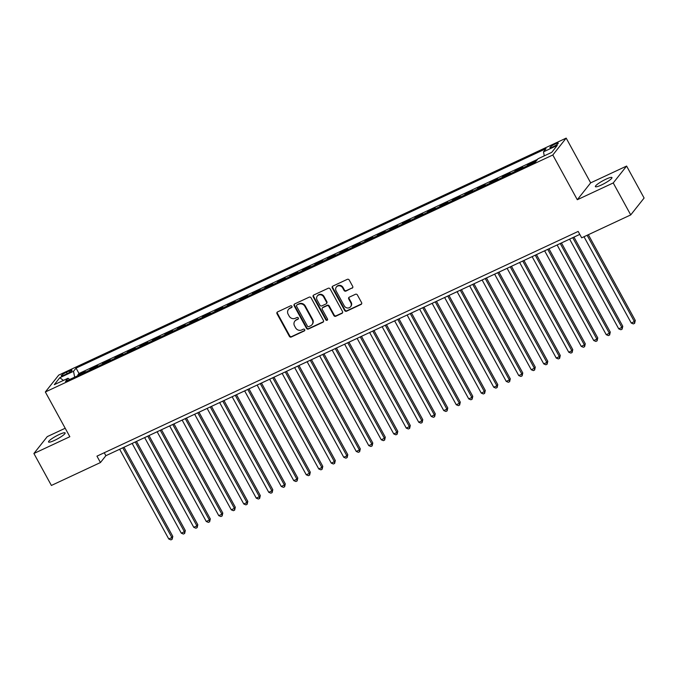 <?xml version="1.0" encoding="UTF-8"?>
<svg xmlns="http://www.w3.org/2000/svg" width="678" height="678" viewBox="0 0 678 678"><rect width="100%" height="100%" fill="white"/><g stroke="black" fill="none" stroke-linecap="round" stroke-linejoin="round"><path stroke-width="1.02" d="M291.93 306.312A1.017 0.932 -141.6 0 0 290.591 305.829L277.556 311.922A1.449 1.331 -141.6 0 0 277.014 313.745L289.379 336.33A1.449 1.331 -141.6 0 0 291.294 337.008L304.329 330.923A1.017 0.932 -141.6 0 0 304.71 329.644A1.017 0.932 -141.6 0 0 303.371 329.169L301.685 329.957A4.644 4.263 -141.6 0 1 295.557 327.771L294.532 325.889A4.644 4.263 -141.6 0 1 296.252 320.041L297.947 319.253A1.017 0.932 -141.6 0 0 298.32 317.974A1.017 0.932 -141.6 0 0 296.981 317.499L295.294 318.287A4.644 4.263 -141.6 0 1 289.167 316.109L288.142 314.228A4.644 4.263 -141.6 0 1 289.87 308.38L291.557 307.592A1.017 0.932 -141.6 0 0 291.93 306.312M605.988 179.178A9.458 1.559 -28.7 0 0 595.377 186.636A9.458 1.559 -28.7 0 0 601.361 185.018A9.458 1.559 -28.7 0 0 611.963 177.56A9.458 1.559 -28.7 0 0 605.988 179.178M59.147 434.547A9.458 1.559 -28.7 0 0 48.545 442.014A9.458 1.559 -28.7 0 0 54.52 440.386A9.458 1.559 -28.7 0 0 65.13 432.928A9.458 1.559 -28.7 0 0 59.147 434.547M555.274 143.922A4.729 0.78 -28.7 0 0 549.968 147.66A4.729 0.78 -28.7 0 0 552.96 146.846A4.729 0.78 -28.7 0 0 558.265 143.117A4.729 0.78 -28.7 0 0 555.274 143.922M352.145 288.192A1.449 1.331 -141.6 0 0 352.687 286.362L349.221 280.031A1.449 1.331 -141.6 0 0 347.305 279.344L332.83 286.108A1.449 1.331 -141.6 0 0 332.288 287.938L344.653 310.516A1.449 1.331 -141.6 0 0 346.568 311.202L361.043 304.439A1.449 1.331 -141.6 0 0 361.586 302.608L357.391 294.955A1.449 1.331 -141.6 0 0 355.475 294.277L349.28 297.167A1.449 1.331 -141.6 0 0 348.746 298.998L350.823 302.795A3.882 3.568 -141.6 0 1 350.577 306.736A3.882 3.568 -141.6 0 1 344.255 305.863L336.119 290.989A3.882 3.568 -141.6 0 1 336.356 287.048A3.882 3.568 -141.6 0 1 342.678 287.93L344.043 290.404A1.449 1.331 -141.6 0 0 345.95 291.082L352.509 287.735A1.449 1.331 -141.6 0 0 352.755 287.591M577.3 199.73L613.234 182.95L630.726 214.909L644.1 198.027L626.608 166.068L590.674 182.857L566.181 138.117L552.807 154.999L577.3 199.73L590.674 182.857M65.198 428.25L47.274 436.615L33.9 453.497L69.834 436.717L45.341 391.977L552.807 154.999M33.9 453.497L51.392 485.456L100.454 462.54L105.878 455.701L579.792 234.385M630.726 214.909L581.673 237.817L578.173 231.427L96.954 456.15L100.454 462.54M311.066 297.845A1.449 1.331 -141.6 0 0 309.151 297.167L294.676 303.93A1.449 1.331 -141.6 0 0 294.133 305.753L306.498 328.338A1.449 1.331 -141.6 0 0 308.414 329.016L322.889 322.262A1.449 1.331 -141.6 0 0 323.431 320.431L311.066 297.845M313.753 295.015L328.228 288.26A1.449 1.331 -141.6 0 1 330.144 288.938L342.509 311.524A1.449 1.331 -141.6 0 1 341.966 313.346L335.771 316.245A1.449 1.331 -141.6 0 1 333.856 315.558L328.838 306.405A1.449 1.331 -141.6 0 0 326.932 305.719L322.821 307.642A1.449 1.331 -141.6 0 0 322.279 309.465L327.499 318.999A1.017 0.932 -141.6 0 1 327.432 320.033A1.017 0.932 -141.6 0 1 325.779 319.804L313.211 296.845A1.449 1.331 -141.6 0 1 313.753 295.015M534.383 162.483L535.247 161.381L527.747 164.89L528.052 165.44M521.882 168.314L522.746 167.22L515.255 170.72L515.551 171.271M509.381 174.153L510.254 173.059L502.754 176.56L503.051 177.111M496.889 179.992L497.754 178.899L490.253 182.399L490.55 182.95M484.389 185.831L485.253 184.73L477.753 188.238L478.058 188.781M471.888 191.662L472.752 190.569L465.252 194.069L465.557 194.62M459.387 197.501L460.252 196.408L452.751 199.908L453.057 200.459M446.887 203.341L447.76 202.247L440.259 205.748L440.556 206.298M434.386 209.18L435.259 208.078L427.759 211.587L428.055 212.129M421.894 215.011L422.758 213.917L415.258 217.418L415.555 217.969M409.393 220.85L410.258 219.757L402.757 223.257L403.063 223.808M396.893 226.689L397.757 225.596L390.257 229.096L390.562 229.647M384.392 232.52L385.257 231.427L377.765 234.935L378.061 235.478M371.891 238.359L372.764 237.266L365.264 240.766L365.561 241.317M359.391 244.199L360.264 243.105L352.763 246.606L353.06 247.156M346.899 250.038L347.763 248.945L340.263 252.445L340.568 252.996M334.398 255.869L335.263 254.775L327.762 258.284L328.067 258.827M321.897 261.708L322.762 260.615L315.262 264.115L315.567 264.666M309.397 267.547L310.261 266.454L302.769 269.954L303.066 270.505M296.896 273.387L297.769 272.285L290.269 275.793L290.565 276.344M284.404 279.217L285.269 278.124L277.768 281.624L278.065 282.175M271.903 285.057L272.768 283.963L265.267 287.464L265.573 288.014M259.403 290.896L260.267 289.803L252.767 293.303L253.072 293.854M246.902 296.735L247.767 295.633L240.266 299.142L240.571 299.684M234.402 302.566L235.274 301.473L227.774 304.973L228.071 305.524M221.901 308.405L222.774 307.312L215.273 310.812L215.57 311.363M209.409 314.245L210.273 313.151L202.773 316.651L203.069 317.202M196.908 320.084L197.773 318.982L190.272 322.491L190.577 323.033M184.408 325.915L185.272 324.821L177.772 328.322L178.077 328.872M171.907 331.754L172.771 330.661L165.271 334.161L165.576 334.712M159.406 337.593L160.279 336.5L152.779 340L153.075 340.551M146.906 343.424L147.779 342.331L140.278 345.839L140.575 346.382M134.413 349.263L135.278 348.17L127.778 351.67L128.083 352.221M121.913 355.103L122.777 354.009L115.277 357.509L115.582 358.06M109.412 360.942L110.277 359.849L102.776 363.349L103.081 363.9M96.912 366.773L97.776 365.679L90.284 369.188L89.411 370.281M90.581 369.73L90.284 369.188M64.156 375.087L66.91 373.807A4.577 0.754 -28.7 0 0 72.046 370.188A4.577 0.754 -28.7 0 0 69.148 370.976L66.402 372.256A4.577 0.754 -28.7 0 0 61.257 375.875A4.577 0.754 -28.7 0 0 64.156 375.087M566.181 138.117L58.715 375.104L45.341 391.977M544.273 155.847L543.493 151.847L546.019 148.651L76.055 368.12L73.521 371.315L74.665 377.163M543.493 151.847L557.24 145.423L551.748 152.355L538.001 158.779L535.467 161.974L65.503 381.443L68.029 378.256L54.282 384.672L59.774 377.739L73.521 371.315M101.912 364.442L102.776 363.349M114.413 358.603L115.277 357.509M126.913 352.763L127.778 351.67M139.414 346.933L140.278 345.839M151.906 341.093L152.779 340M164.407 335.254L165.271 334.161M176.907 329.423L177.772 328.322M189.408 323.584L190.272 322.491M201.908 317.745L202.773 316.651M214.401 311.905L215.273 310.812M226.901 306.075L227.774 304.973M239.402 300.235L240.266 299.142M251.902 294.396L252.767 293.303M264.403 288.557L265.267 287.464M276.904 282.726L277.768 281.624M289.396 276.887L290.269 275.793M301.896 271.047L302.769 269.954M314.397 265.208L315.262 264.115M326.898 259.377L327.762 258.284M339.398 253.538L340.263 252.445M351.899 247.699L352.763 246.606M364.391 241.86L365.264 240.766M376.892 236.029L377.765 234.935M389.392 230.189L390.257 229.096M401.893 224.35L402.757 223.257M414.394 218.511L415.258 217.418M426.894 212.68L427.759 211.587M439.386 206.841L440.259 205.748M451.887 201.002L452.751 199.908M464.388 195.171L465.252 194.069M476.888 189.332L477.753 188.238M489.389 183.492L490.253 182.399M501.881 177.653L502.754 176.56M514.382 171.822L515.255 170.72M526.882 165.983L527.747 164.89M537.544 159.347L78.995 373.493L77.784 375.019L85.284 371.519L84.411 372.612M613.234 182.95L626.608 166.068M104.251 452.743L105.878 455.701M78.08 375.57L77.784 375.019M78.995 373.493L76.055 368.12M69.648 379.511L68.029 378.256M63.444 380.392L59.774 377.739M292.015 307.083A1.017 0.932 -141.6 0 1 291.913 307.134L290.226 307.922A4.644 4.263 -141.6 0 0 288.794 309.049L288.43 309.507M294.82 321.177L295.176 320.719A4.644 4.263 -141.6 0 1 296.617 319.584L298.303 318.804A1.017 0.932 -141.6 0 0 298.396 318.745M277.319 312.066A1.449 1.331 -141.6 0 0 277.378 313.287L289.743 335.873A1.449 1.331 -141.6 0 0 291.659 336.559L304.693 330.466A1.017 0.932 -141.6 0 0 304.786 330.415M294.43 304.075A1.449 1.331 -141.6 0 0 294.498 305.295L306.854 327.881A1.449 1.331 -141.6 0 0 308.77 328.559L323.245 321.804A1.449 1.331 -141.6 0 0 323.491 321.652M296.981 305.049A1.017 0.932 -141.6 0 0 296.608 306.329L307.456 326.152A1.017 0.932 -141.6 0 0 308.795 326.635L310.575 325.804A4.644 4.263 -141.6 0 0 312.304 319.957L304.888 306.405A4.644 4.263 -141.6 0 0 298.761 304.219L297.345 304.6A1.017 0.932 -141.6 0 0 297.032 304.846L296.667 305.303M312.016 324.669L312.38 324.211A4.644 4.263 -141.6 0 0 312.668 319.499L312.304 319.957M297.345 304.6L299.125 303.769A4.644 4.263 -141.6 0 1 305.244 305.947L312.668 319.499M322.372 307.99L322.728 307.541A1.449 1.331 -141.6 0 1 323.177 307.185L327.288 305.261A1.449 1.331 -141.6 0 1 329.203 305.947L334.22 315.101A1.449 1.331 -141.6 0 0 336.127 315.787L342.331 312.897A1.449 1.331 -141.6 0 0 342.568 312.744M313.507 295.167A1.449 1.331 -141.6 0 0 313.575 296.388L326.143 319.346A1.017 0.932 -141.6 0 0 327.576 319.77M323.635 296.896A3.882 3.568 -141.6 0 0 317.312 296.023A3.882 3.568 -141.6 0 0 317.075 299.964L319.94 305.202A1.449 1.331 -141.6 0 0 321.855 305.88L325.965 303.964A1.449 1.331 -141.6 0 0 326.508 302.134L323.635 296.896L323.999 296.439A3.882 3.568 -141.6 0 0 317.677 295.566L317.312 296.023M326.415 303.608L326.779 303.151A1.449 1.331 -141.6 0 0 326.864 301.676L326.508 302.134M323.999 296.439L326.864 301.676M336.356 287.048L336.72 286.591A3.882 3.568 -141.6 0 1 343.043 287.472L344.399 289.947A1.449 1.331 -141.6 0 0 346.314 290.633L352.509 287.735M350.577 306.736L350.941 306.278A3.882 3.568 -141.6 0 0 351.187 302.337L350.823 302.795M349.043 297.32A1.449 1.331 -141.6 0 0 349.102 298.54L351.187 302.337M332.584 286.26A1.449 1.331 -141.6 0 0 332.652 287.48L345.017 310.066A1.449 1.331 -141.6 0 0 346.924 310.744L361.408 303.981A1.449 1.331 -141.6 0 0 361.645 303.837M119.65 449.268L168.78 539.002L171.898 537.544L172.805 536.4L123.989 447.243M172.805 536.4L172.144 539.298L171.898 537.544L122.769 447.811M172.144 539.298L170.898 539.883L168.78 539.002M132.151 443.429L181.28 533.162L184.399 531.705L185.306 530.569L136.49 441.403M185.306 530.569L184.645 533.459L184.399 531.705L135.269 441.971M184.645 533.459L183.391 534.044L181.28 533.162M144.643 437.59L193.772 527.331L196.9 525.865L197.806 524.73L148.991 435.564M197.806 524.73L197.145 527.628L196.9 525.865L147.77 436.132M197.145 527.628L195.891 528.213L193.772 527.331M157.143 431.759L206.273 521.492L209.4 520.034L210.299 518.89L161.491 429.725M210.299 518.89L209.646 521.789L209.4 520.034L160.271 430.293M209.646 521.789L208.392 522.374L206.273 521.492M169.644 425.92L218.774 515.653L221.901 514.195L222.799 513.051L173.983 423.894M222.799 513.051L222.138 515.95L221.901 514.195L172.771 424.462M222.138 515.95L220.892 516.534L218.774 515.653M182.145 420.08L231.274 509.814L234.402 508.356L235.3 507.22L186.484 418.055M235.3 507.22L234.639 510.119L234.402 508.356L185.272 418.623M234.639 510.119L233.393 510.695L231.274 509.814M194.645 414.241L243.775 503.983L246.894 502.517L247.801 501.381L198.985 412.216M247.801 501.381L247.139 504.279L246.894 502.517L197.764 412.783M247.139 504.279L245.894 504.864L243.775 503.983M207.146 408.41L256.267 498.144L259.394 496.686L260.301 495.542L211.485 406.376M260.301 495.542L259.64 498.44L259.394 496.686L210.265 406.944M259.64 498.44L258.386 499.025L256.267 498.144M219.638 402.571L268.768 492.304L271.895 490.847L272.802 489.702L223.986 400.545M272.802 489.702L272.141 492.601L271.895 490.847L222.765 401.113M272.141 492.601L270.886 493.186L268.768 492.304M232.139 396.732L281.268 486.465L284.396 485.007L285.294 483.872L236.478 394.706M285.294 483.872L284.641 486.77L284.396 485.007L235.266 395.274M284.641 486.77L283.387 487.346L281.268 486.465M244.639 390.892L293.769 480.634L296.896 479.168L297.795 478.032L248.979 388.867M297.795 478.032L297.134 480.931L296.896 479.168L247.767 389.435M297.134 480.931L295.888 481.516L293.769 480.634M257.14 385.062L306.27 474.795L309.388 473.337L310.295 472.193L261.479 383.028M310.295 472.193L309.634 475.092L309.388 473.337L260.267 383.595M309.634 475.092L308.388 475.676L306.27 474.795M269.641 379.222L318.77 468.956L321.889 467.498L322.796 466.354L273.98 377.197M322.796 466.354L322.135 469.252L321.889 467.498L272.759 377.765M322.135 469.252L320.889 469.837L318.77 468.956M282.133 373.383L331.262 463.116L334.39 461.659L335.296 460.523L286.48 371.358M335.296 460.523L334.635 463.421L334.39 461.659L285.26 371.925M334.635 463.421L333.381 463.998L331.262 463.116M294.633 367.544L343.763 457.286L346.89 455.828L347.797 454.684L298.981 365.518M347.797 454.684L347.136 457.582L346.89 455.828L297.761 366.086M347.136 457.582L345.882 458.167L343.763 457.286M307.134 361.713L356.264 451.446L359.391 449.989L360.289 448.844L311.473 359.679M360.289 448.844L359.628 451.743L359.391 449.989L310.261 360.255M359.628 451.743L358.382 452.328L356.264 451.446M319.635 355.874L368.764 445.607L371.891 444.149L372.79 443.005L323.974 353.848M372.79 443.005L372.129 445.904L371.891 444.149L322.762 354.416M372.129 445.904L370.883 446.488L368.764 445.607M332.135 350.034L381.265 439.776L384.384 438.31L385.29 437.174L336.474 348.009M385.29 437.174L384.629 440.073L384.384 438.31L335.254 348.577M384.629 440.073L383.384 440.658L381.265 439.776M344.636 344.204L393.765 433.937L396.884 432.479L397.791 431.335L348.975 342.17M397.791 431.335L397.13 434.234L396.884 432.479L347.755 342.737M397.13 434.234L395.876 434.818L393.765 433.937M357.128 338.364L406.258 428.098L409.385 426.64L410.292 425.496L361.476 336.339M410.292 425.496L409.631 428.394L409.385 426.64L360.255 336.907M409.631 428.394L408.376 428.979L406.258 428.098M369.629 332.525L418.758 422.258L421.886 420.801L422.784 419.665L373.976 330.5M422.784 419.665L422.131 422.555L421.886 420.801L372.756 331.067M422.131 422.555L420.877 423.14L418.758 422.258M382.129 326.686L431.259 416.428L434.386 414.961L435.284 413.826L386.468 324.66M435.284 413.826L434.623 416.724L434.386 414.961L385.257 325.228M434.623 416.724L433.378 417.309L431.259 416.428M394.63 320.855L443.759 410.588L446.887 409.131L447.785 407.986L398.969 318.821M447.785 407.986L447.124 410.885L446.887 409.131L397.757 319.389M447.124 410.885L445.878 411.47L443.759 410.588M407.131 315.016L456.26 404.749L459.379 403.291L460.286 402.147L411.47 312.99M460.286 402.147L459.625 405.046L459.379 403.291L410.249 313.558M459.625 405.046L458.379 405.63L456.26 404.749M419.631 309.176L468.752 398.91L471.88 397.452L472.786 396.316L423.97 307.151M472.786 396.316L472.125 399.206L471.88 397.452L422.75 307.719M472.125 399.206L470.871 399.791L468.752 398.91M432.123 303.337L481.253 393.079L484.38 391.613L485.287 390.477L436.471 301.312M485.287 390.477L484.626 393.376L484.38 391.613L435.251 301.88M484.626 393.376L483.372 393.96L481.253 393.079M444.624 297.506L493.754 387.24L496.881 385.782L497.779 384.638L448.963 295.472M497.779 384.638L497.127 387.536L496.881 385.782L447.751 296.04M497.127 387.536L495.872 388.121L493.754 387.24M457.125 291.667L506.254 381.4L509.381 379.943L510.28 378.799L461.464 289.642M510.28 378.799L509.619 381.697L509.381 379.943L460.252 290.209M509.619 381.697L508.373 382.282L506.254 381.4M469.625 285.828L518.755 375.561L521.874 374.103L522.78 372.968L473.964 283.802M522.78 372.968L522.119 375.866L521.874 374.103L472.752 284.37M522.119 375.866L520.874 376.443L518.755 375.561M482.126 279.989L531.255 369.73L534.374 368.264L535.281 367.129L486.465 277.963M535.281 367.129L534.62 370.027L534.374 368.264L485.245 278.531M534.62 370.027L533.374 370.612L531.255 369.73M494.618 274.158L543.748 363.891L546.875 362.433L547.782 361.289L498.966 272.124M547.782 361.289L547.121 364.188L546.875 362.433L497.745 272.692M547.121 364.188L545.866 364.772L543.748 363.891M507.119 268.319L556.248 358.052L559.375 356.594L560.282 355.45L511.466 266.293M560.282 355.45L559.621 358.348L559.375 356.594L510.246 266.861M559.621 358.348L558.367 358.933L556.248 358.052M519.619 262.479L568.749 352.213L571.876 350.755L572.774 349.619L523.958 260.454M572.774 349.619L572.113 352.518L571.876 350.755L522.746 261.022M572.113 352.518L570.868 353.094L568.749 352.213M532.12 256.64L581.249 346.382L584.377 344.924L585.275 343.78L536.459 254.614M585.275 343.78L584.614 346.678L584.377 344.924L535.247 255.182M584.614 346.678L583.368 347.263L581.249 346.382M544.62 250.809L593.75 340.542L596.869 339.085L597.776 337.941L548.96 248.775M597.776 337.941L597.115 340.839L596.869 339.085L547.739 249.351M597.115 340.839L595.869 341.424L593.75 340.542M557.121 244.97L606.251 334.703L609.369 333.245L610.276 332.101L561.46 242.944M610.276 332.101L609.615 335L609.369 333.245L560.24 243.512M609.615 335L608.361 335.585L606.251 334.703M569.613 239.131L618.743 328.864L621.87 327.406L622.777 326.271L573.961 237.105M622.777 326.271L622.116 329.169L621.87 327.406L572.74 237.673M622.116 329.169L620.862 329.754L618.743 328.864M583.995 236.732L631.243 323.033L634.371 321.575L635.269 320.431L588.335 234.698M635.269 320.431L634.616 323.33L634.371 321.575L587.123 235.266M634.616 323.33L633.362 323.914L631.243 323.033M67.173 373.68L66.402 372.256M69.826 372.205L69.148 370.976M290.226 307.922L289.87 308.38M298.303 318.804L297.947 319.253M296.617 319.584L296.252 320.041M304.693 330.466L304.329 330.923M291.659 336.559L291.294 337.008M289.743 335.873L289.379 336.33M277.378 313.287L277.014 313.745M291.913 307.134L291.557 307.592M323.245 321.804L322.889 322.262M308.77 328.559L308.414 329.016M306.854 327.881L306.498 328.338M294.498 305.295L294.133 305.753M305.244 305.947L304.888 306.405M299.125 303.769L298.761 304.219M342.331 312.897L341.966 313.346M336.127 315.787L335.771 316.245M334.22 315.101L333.856 315.558M329.203 305.947L328.838 306.405M327.288 305.261L326.932 305.719M323.177 307.185L322.821 307.642M326.143 319.346L325.779 319.804M313.575 296.388L313.211 296.845M346.314 290.633L345.95 291.082M344.399 289.947L344.043 290.404M343.043 287.472L342.678 287.93M349.102 298.54L348.746 298.998M361.408 303.981L361.043 304.439M346.924 310.744L346.568 311.202M345.017 310.066L344.653 310.516M332.652 287.48L332.288 287.938"/></g></svg>
